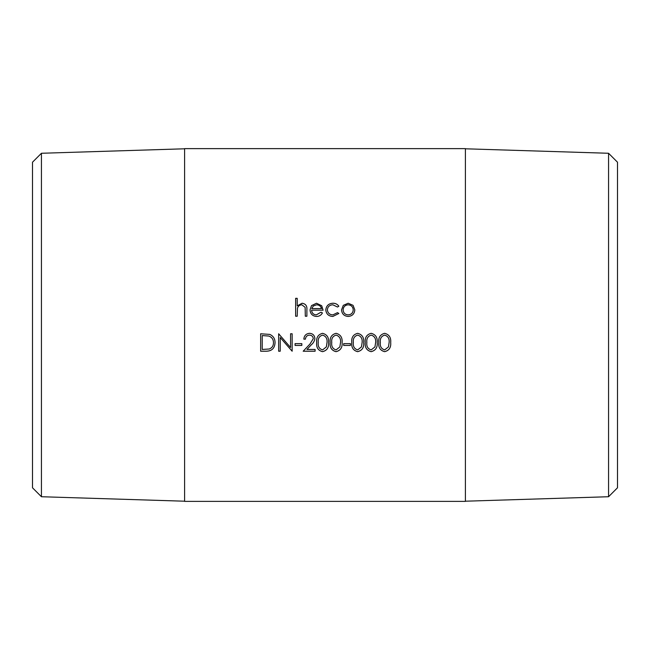 <?xml version="1.0" encoding="UTF-8"?>
<svg xmlns="http://www.w3.org/2000/svg" width="650" height="650" viewBox="0 0 650 650"><rect width="100%" height="100%" fill="white"/><g stroke="black" fill="none" stroke-linecap="round" stroke-linejoin="round"><path stroke-width="0.97" d="M608.562 153.27L617.5 162.207L617.5 487.793L608.562 496.73L608.562 153.27L465.4 148.793M41.438 153.27L41.438 496.73L32.5 487.793L32.5 162.207L41.438 153.27L184.6 148.793M295.636 298.326L297.213 298.326L297.213 305.858L302.096 303.233C305.622 303.777 307.223 305.931 306.889 309.692L306.889 316.225L305.313 316.225L305.126 307.304L301.811 304.793C299.609 304.947 298.155 306.077 297.456 308.173L297.213 316.225L295.636 316.225L295.636 298.326M311.61 310.164L311.61 310.188C311.854 313.072 313.414 314.641 316.29 314.892L321.011 312.203L322.416 312.918C321.132 315.258 319.158 316.436 316.485 316.452C312.488 316.111 310.334 313.918 310.034 309.863L311.512 305.606L316.526 303.233L321.693 305.736L323.091 310.164L311.61 310.164C311.854 313.064 313.414 314.632 316.29 314.884L321.011 312.187L322.416 312.934M338.837 306.215L337.521 307.027L332.849 304.793C329.582 304.964 327.746 306.629 327.364 309.798C327.738 313.007 329.574 314.706 332.857 314.884L337.521 312.634L338.837 313.495L332.832 316.452C328.616 316.225 326.267 314.048 325.788 309.936C326.259 305.711 328.656 303.477 332.963 303.233C335.473 303.209 337.431 304.208 338.837 306.215C337.431 304.233 335.473 303.241 332.963 303.257C328.656 303.501 326.267 305.736 325.788 309.952M348.181 303.233L353.056 305.329L354.811 309.863C354.437 313.918 352.227 316.111 348.181 316.452C344.126 316.119 341.908 313.918 341.534 309.863L343.298 305.338L348.181 303.233L353.056 305.354L354.811 309.887M465.4 325L465.4 148.623L184.6 148.623L184.6 501.378L465.4 501.378L465.4 325M378.771 342.526C378.259 337.545 380.217 334.474 384.646 333.32C389.106 334.449 391.129 337.512 390.699 342.526C391.137 347.514 389.114 350.561 384.646 351.674C380.226 350.545 378.276 347.498 378.771 342.526C378.267 347.457 380.226 350.504 384.646 351.642C389.114 350.529 391.137 347.482 390.699 342.509M365.276 342.526C364.764 337.545 366.722 334.474 371.142 333.32C375.602 334.449 377.626 337.512 377.203 342.526C377.634 347.514 375.619 350.561 371.142 351.674C366.73 350.545 364.772 347.498 365.276 342.526C364.772 347.457 366.73 350.504 371.142 351.642C375.619 350.529 377.634 347.482 377.203 342.509M351.772 342.526C351.26 337.545 353.218 334.474 357.646 333.32C362.107 334.449 364.122 337.512 363.699 342.526C364.138 347.514 362.115 350.561 357.646 351.674C353.226 350.545 351.276 347.498 351.772 342.526C351.268 347.457 353.226 350.504 357.646 351.642C362.115 350.529 364.138 347.482 363.699 342.509M343.671 343.639L350.423 343.639L350.423 345.426L343.671 345.426L343.671 343.639M330.176 342.526C329.664 337.545 331.622 334.474 336.042 333.32C340.502 334.449 342.526 337.512 342.103 342.526C342.534 347.514 340.519 350.561 336.042 351.674C331.63 350.545 329.672 347.498 330.176 342.526C329.672 347.457 331.63 350.504 336.042 351.642C340.519 350.529 342.534 347.482 342.103 342.509M316.672 342.526C316.16 337.545 318.118 334.474 322.546 333.32C327.007 334.449 329.022 337.512 328.599 342.526C329.038 347.514 327.015 350.561 322.546 351.674C318.126 350.545 316.176 347.498 316.672 342.526C316.168 347.457 318.126 350.504 322.546 351.642C327.015 350.529 329.038 347.482 328.599 342.509M305.427 339.162L303.851 339.162C304.143 335.603 306.053 333.653 309.571 333.32C312.812 333.564 314.584 335.303 314.876 338.528C314.567 340.974 313.381 343.062 311.326 344.801L306.93 349.448L315.104 349.448L315.104 351.227L303.176 351.227L309.985 344.021L313.3 338.666C313.024 336.448 311.756 335.27 309.489 335.116C307.027 335.311 305.671 336.659 305.427 339.162L303.851 339.146M295.076 343.639L301.827 343.639L301.827 345.426L295.076 345.426L295.076 343.639M280.223 337.537L280.223 351.227L278.647 351.227L278.647 333.775L290.574 347.523L290.574 333.775L292.151 333.775L292.151 351.227L280.223 337.537L292.151 351.195M260.65 351.227L260.65 333.775L269.766 334.401C273.317 335.993 275.08 338.772 275.048 342.745C274.723 348.351 271.741 351.187 266.086 351.227L260.65 351.227M297.213 305.858L302.096 303.257C305.622 303.802 307.223 305.955 306.889 309.717M295.636 298.358L297.213 298.358M310.034 309.887L311.512 305.63L316.526 303.257L321.693 305.76L323.091 310.188M311.781 308.596L321.514 308.596C320.816 306.158 319.174 304.891 316.607 304.793L313.3 305.988L311.781 308.596L321.514 308.596M327.364 309.798L327.364 309.814C327.738 313.024 329.574 314.714 332.857 314.892L337.521 312.65L338.837 313.511M341.534 309.887L343.298 305.362L348.181 303.257M343.111 309.896C343.395 312.975 345.085 314.641 348.173 314.892C351.268 314.632 352.95 312.967 353.234 309.896L353.234 309.879C352.95 306.792 351.26 305.094 348.173 304.793C345.085 305.094 343.395 306.792 343.111 309.879L343.111 309.879C343.395 312.959 345.085 314.624 348.173 314.884L348.173 314.884C351.268 314.624 352.95 312.959 353.234 309.879M275.048 342.721C274.723 348.327 271.741 351.146 266.086 351.195L260.65 351.195M273.471 342.737L273.471 342.721C273.455 339.406 271.911 337.179 268.848 336.05L262.226 335.554L262.226 349.448L269.254 349.001C272.074 347.896 273.479 345.808 273.471 342.737C273.455 339.422 271.911 337.196 268.848 336.058L262.226 335.571M280.223 351.195L278.647 351.195M301.827 345.402L295.076 345.402M314.876 338.512C314.567 340.957 313.381 343.046 311.326 344.776L306.93 349.448M315.104 351.195L303.201 351.195M313.3 338.666L313.3 338.65C313.024 336.44 311.756 335.254 309.489 335.108L309.489 335.108C307.027 335.303 305.671 336.643 305.427 339.146M327.023 342.501L327.023 342.517C327.421 338.642 325.942 336.18 322.595 335.116C319.231 336.139 317.777 338.601 318.248 342.501C317.769 346.418 319.215 348.871 322.595 349.895L326.357 346.905L327.023 342.517C327.421 338.634 325.942 336.172 322.595 335.108L322.595 335.116C319.231 336.148 317.777 338.618 318.248 342.517L318.248 342.517M340.527 342.501L340.527 342.517C340.917 338.642 339.438 336.18 336.099 335.116C332.727 336.139 331.281 338.601 331.752 342.501C331.273 346.418 332.719 348.871 336.099 349.895L339.861 346.905L340.527 342.517C340.917 338.634 339.446 336.172 336.099 335.108L336.099 335.116C332.727 336.148 331.281 338.618 331.752 342.517L331.752 342.517M350.423 345.402L343.671 345.402M362.123 342.501L362.123 342.517C362.521 338.642 361.043 336.18 357.695 335.116C354.331 336.139 352.877 338.601 353.348 342.501C352.869 346.418 354.315 348.871 357.695 349.895L361.457 346.905L362.123 342.517C362.521 338.634 361.043 336.172 357.695 335.108L357.695 335.116C354.331 336.148 352.877 338.618 353.348 342.517L353.348 342.517M375.627 342.501L375.627 342.517C376.017 338.642 374.538 336.18 371.199 335.116C367.827 336.139 366.381 338.601 366.852 342.501C366.373 346.418 367.819 348.871 371.199 349.895L374.961 346.905L375.627 342.517C376.017 338.634 374.546 336.172 371.199 335.108L371.199 335.116C367.827 336.148 366.381 338.618 366.852 342.517L366.852 342.517M389.123 342.501L389.123 342.517C389.521 338.642 388.042 336.18 384.694 335.116C381.331 336.139 379.876 338.601 380.348 342.501C379.868 346.418 381.314 348.871 384.694 349.895L388.464 346.905L389.123 342.517C389.521 338.634 388.042 336.172 384.694 335.108L384.694 335.116C381.331 336.148 379.884 338.618 380.348 342.517L380.348 342.517M41.438 496.73L184.6 501.207M608.562 496.73L465.4 501.207"/></g></svg>
